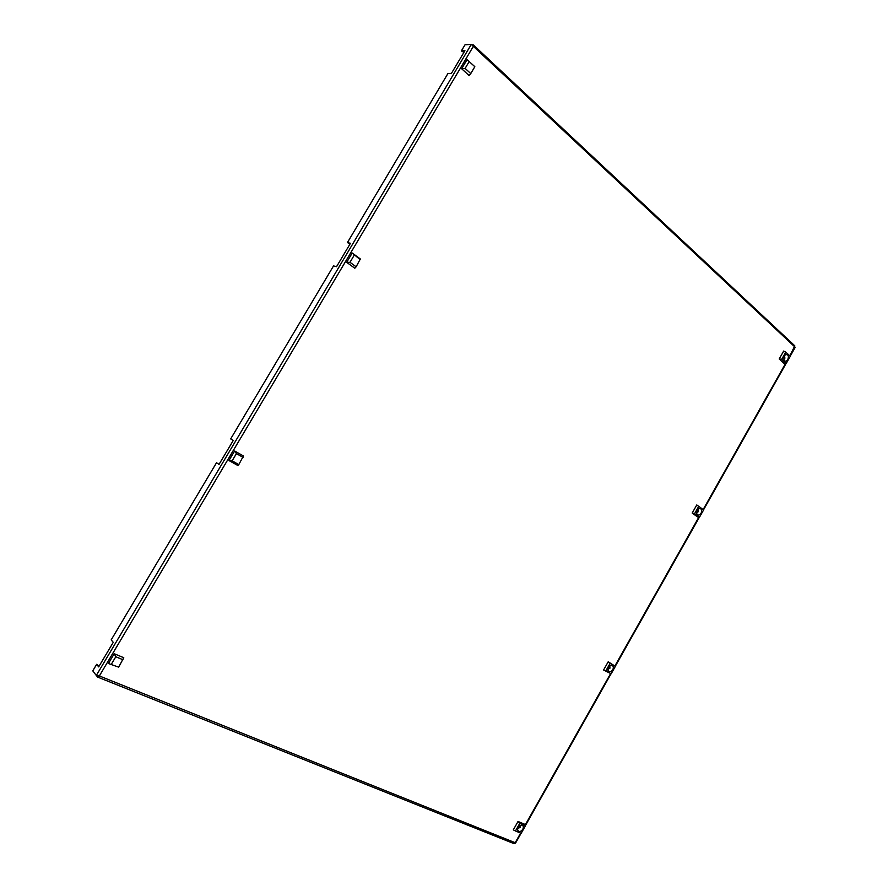 <?xml version="1.0" encoding="UTF-8"?>
<svg xmlns="http://www.w3.org/2000/svg" width="888" height="888" viewBox="0 0 888 888"><rect width="100%" height="100%" fill="white"/><g stroke="black" fill="none" stroke-linecap="round" stroke-linejoin="round"><path stroke-width="1.33" d="M513.608 843.411L514.94 843.167M472.516 45.61L473.348 44.933L473.193 46.609L99.356 675.957L97.647 677.089L96.315 675.468L99.356 675.957L515.207 842.712L520.634 833.077M794.971 347.064L471.284 44.4L96.304 675.468L92.774 670.851L96.659 664.324L98.657 666.899L113.253 642.346L111.189 639.882L216.494 462.77L219.014 464.413L233.267 440.437L230.68 438.905L333.533 265.923L336.541 266.678L350.46 243.268L347.397 242.613L447.874 73.626L451.337 73.538L464.935 50.66L461.416 50.838L465.023 44.777L471.284 44.4M789.843 355.888L794.804 345.821L473.348 44.933M98.102 675.824L97.436 676.945M97.891 675.79L96.304 675.468M472.993 44.8L471.839 44.877M461.416 50.838L462.348 51.704L464.369 51.604M347.397 242.613L350.172 243.734M219.059 464.335L216.494 462.77M96.659 664.324L99.023 666.289M522.81 829.325C520.424 832.145 518.67 832.289 517.56 829.758L518.126 827.383L521.201 825.119C523.31 825.318 523.842 826.717 522.81 829.325M517.682 828.437L520.057 827.483L519.98 825.507M518.037 821.478L513.308 829.869L515.462 830.968L519.746 823.387L518.037 821.478L524.353 824.108L525.452 825.751L521.189 833.31L515.462 830.968M519.746 823.387L525.452 825.751M118.659 667.143L108.403 663.514L114.219 653.735L123.765 657.708L118.659 667.143L108.403 663.514M114.219 653.735L115.795 656.765L123.032 659.773M111.4 664.169L115.795 656.765M470.762 73.571L469.108 75.558L461.649 68.742L467.066 59.629L474.836 66.7L470.762 73.571L465.123 68.409L461.649 68.742M465.123 68.409L469.208 61.516M784.16 356.088L785.492 354.689C788.222 354.268 789.01 355.866 787.856 359.485C786.49 361.383 785.203 361.649 784.004 360.306L784.16 356.088M783.56 359.063L784.903 358.197L784.481 355.6M779.198 358.985L784.215 363.547L786.246 363.436L781.729 359.307L785.769 352.125L783.682 351.049L779.198 358.985L781.729 359.307M785.769 352.125L790.276 356.288L786.246 363.436M238.805 464.591L237.806 465.479L228.96 460.539L234.632 450.993L243.445 455.966L238.805 464.591L232.123 460.85L228.96 460.539M234.632 450.993L236.408 453.624L243.079 457.387M232.123 460.85L236.408 453.624M612.798 669.807C610.755 672.327 609.146 672.494 607.947 670.296L608.447 667.365L610.811 665.39C613.22 665.367 613.885 666.833 612.798 669.807M607.88 669.064L609.978 668.153L609.701 665.933M603.585 669.996L611.177 673.781L603.585 669.996L608.225 661.76L615.362 666.366L611.177 673.781M605.871 670.817L610.067 663.38L608.225 661.76M610.067 663.38L615.362 666.366M356.144 266.788L354.812 268.232L346.675 262.337L352.214 253.013L360.317 258.952L356.144 266.788L349.994 262.315L346.675 262.337M352.214 253.013L360.317 259.751M349.994 262.315L354.179 255.256M697.113 510.3L698.878 508.613C701.509 508.369 702.253 509.901 701.132 513.22C699.433 515.417 697.979 515.639 696.747 513.863L697.113 510.3M696.503 512.642L698.245 511.754L697.846 509.324M692.196 513.053L697.635 516.994L699.511 517.182L694.605 513.63L698.734 506.315L696.758 504.972L692.196 513.053L694.605 513.63M698.734 506.315L703.618 509.901L699.511 517.182M525.086 825.207L610.6 673.615M614.929 665.933L698.878 517.116M703.152 509.557L785.558 363.47M97.647 677.089L513.819 843.556M515.484 843.189L521.09 833.266M525.385 825.651L611.066 673.748M615.284 666.289L699.4 517.171M703.529 509.845L786.113 363.436M790.198 356.21L795.226 347.297"/></g></svg>
